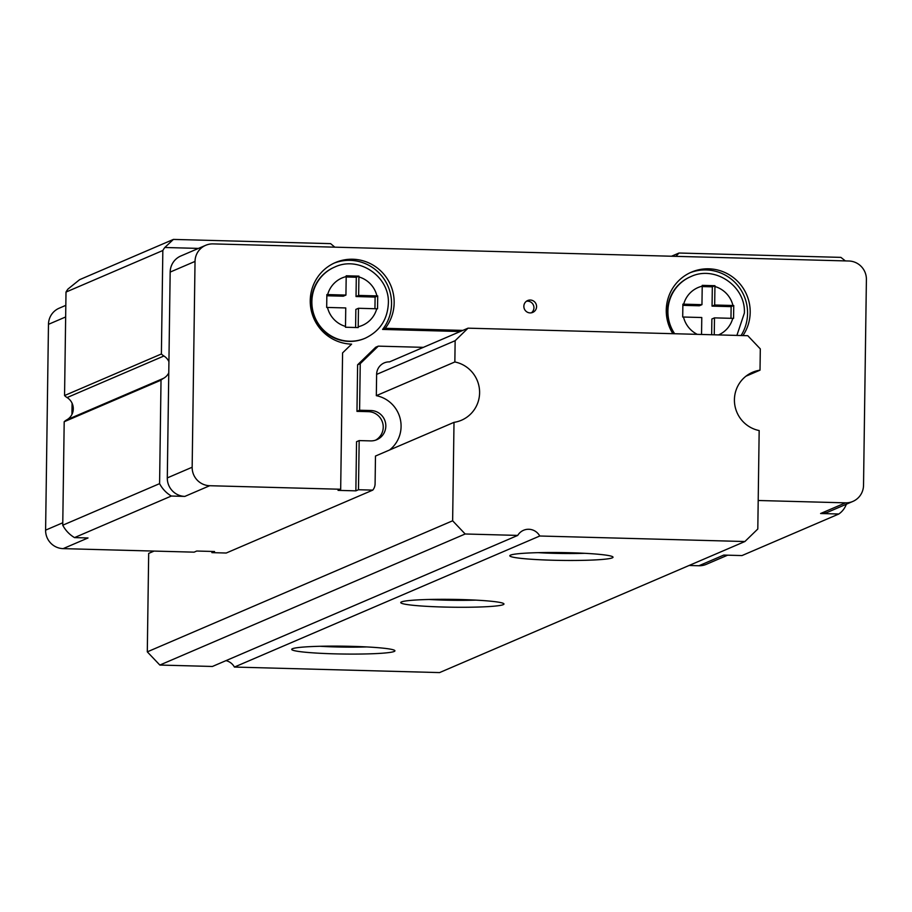 <?xml version="1.0" encoding="UTF-8"?>
<svg xmlns="http://www.w3.org/2000/svg" width="912" height="912" viewBox="0 0 912 912"><rect width="100%" height="100%" fill="white"/><g stroke="black" fill="none" stroke-linecap="round" stroke-linejoin="round"><path stroke-width="1.37" d="M690.566 276.724A38.703 38.042 66.8 0 0 690.338 276.815A38.703 38.042 66.8 0 0 667.47 311.357A38.703 38.042 66.8 0 0 674.082 333.724M334.533 267.148A38.703 38.042 66.8 0 0 334.316 267.239A38.703 38.042 66.8 0 0 311.437 301.781A38.703 38.042 66.8 0 0 364.846 338.375A38.703 38.042 66.8 0 0 365.074 338.272M523.853 306.295A6.452 6.338 66.8 0 0 532.756 312.406A6.452 6.338 66.8 0 0 536.575 306.649A6.452 6.338 66.8 0 0 527.672 300.538A6.452 6.338 66.8 0 0 523.853 306.295M531.388 312.805A6.452 6.338 66.8 0 0 526.429 301.256M758.203 500.494L845.47 502.843A18.058 17.75 66.8 0 0 863.527 485.309L866.4 279.494A18.058 17.75 66.8 0 0 848.855 261.003L213.089 243.892A18.058 17.75 66.8 0 0 195.031 261.413L192.158 467.24A18.058 17.75 66.8 0 0 209.714 485.72L340.678 489.254L338.056 490.371L355.862 490.85L358.473 489.733L359.168 440.587L370.603 440.895A15.219 14.968 66.8 0 0 385.822 426.121A15.219 14.968 66.8 0 0 371.036 410.537L359.59 410.229L360.24 363.66L378.286 346.138L423.373 347.347M375.493 440.211A15.219 14.968 66.8 0 0 368.414 411.665L356.968 411.358L357.618 364.789L375.676 347.255L378.286 346.138M742.938 335.57A42.579 41.849 66.8 0 0 750.188 312.394A42.579 41.849 66.8 0 0 691.433 272.141A42.579 41.849 66.8 0 0 666.262 310.137A42.579 41.849 66.8 0 0 672.874 333.689M741.08 335.525A42.579 41.849 66.8 0 0 747.566 313.511A42.579 41.849 66.8 0 0 690.133 272.722M462.863 330.395L385.217 328.309A42.579 41.849 66.8 0 0 394.155 302.807A42.579 41.849 66.8 0 0 335.411 262.553A42.579 41.849 66.8 0 0 310.24 300.55A42.579 41.849 66.8 0 0 351.61 344.132L342.581 352.898L340.678 489.254M460.252 331.523L382.595 329.426A42.579 41.849 66.8 0 0 391.544 303.935A42.579 41.849 66.8 0 0 334.111 263.135M327.488 307.447A25.81 25.365 66.8 0 0 345.5 326.416L345.751 307.937L326.678 307.424L326.861 294.565L345.933 295.078L346.195 276.598A25.81 25.365 66.8 0 0 327.67 294.587M346.184 276.974L356.296 277.248L358.918 276.131L346.195 275.789L346.195 276.598M358.918 276.131L358.644 295.42L377.716 295.933L377.534 308.803L358.473 308.279L358.199 327.579L345.477 327.237L345.5 326.416M701.545 334.465L701.784 317.524L682.7 317.011L682.883 304.152L701.955 304.665L702.217 286.186A25.81 25.365 66.8 0 0 683.692 304.175M702.217 286.562L712.329 286.835L714.94 285.707L702.229 285.365L702.217 286.186M714.94 285.707L714.677 305.007L733.75 305.52L733.567 318.379L714.495 317.866L714.256 334.807M689.084 565.486L698.911 565.748A18.058 17.75 66.8 0 0 706.287 564.334L727.628 555.18M698.911 565.748L723.775 555.077L741.992 555.568L838.823 514.003A20.645 20.292 66.8 0 0 846.176 504.632L846.176 504.29M845.47 502.843L820.606 513.513L838.823 514.003M65.824 305.349L59.155 308.21A18.058 17.75 66.8 0 0 48.473 324.33L45.6 530.146A18.058 17.75 66.8 0 0 63.145 548.636L194.119 552.159L196.73 551.03L214.537 551.521L211.915 552.638L226.222 553.025L372.78 490.109A10.317 10.146 66.8 0 0 375.094 483.736L375.482 456.034A30.712 30.187 66.8 0 0 375.527 456.034M358.473 489.733L372.78 490.109M171.342 496.037L184.851 496.402A18.058 17.75 66.8 0 1 167.295 477.911L168.766 372.883A12.905 12.677 66.8 0 1 163.601 378.286A12.905 12.677 66.8 0 0 161.025 380.167L159.589 483.645A30.962 30.438 66.8 0 0 171.342 496.037L74.51 537.601L88.008 537.966L63.145 548.636M211.915 552.638L211.937 551.441M161.025 380.167L64.193 421.732A12.905 12.677 -113.2 0 1 66.77 419.851A12.905 12.677 66.8 0 0 67.078 397.564A12.905 12.677 -113.2 0 1 64.558 395.546L66.006 292.068A30.962 30.438 -113.2 0 1 67.967 289.058L79.629 279.665L173.405 239.411L330.6 243.641L334.818 247.163M389.549 450.015A30.712 30.187 66.8 0 0 376.325 395.671L376.622 374.399A12.905 12.677 -113.2 0 1 389.515 361.882L468.038 328.172L747.783 335.707L760.312 348.908L760.015 370.169L745.902 376.223M205.713 245.294L180.85 255.976A18.058 17.75 66.8 0 0 170.168 272.084L168.925 361.676A12.905 12.677 66.8 0 0 163.909 355.999L67.078 397.564M74.51 537.601A30.962 30.438 -113.2 0 1 62.746 525.209L159.589 483.645M66.006 292.068L162.838 250.504L161.39 353.981A12.905 12.677 66.8 0 0 163.909 355.999M161.39 353.981L64.558 395.546M173.405 239.411L164.798 247.494L198.485 248.406M845.356 260.912L840.898 257.378L678.995 253.023L675.917 256.352M164.798 247.494A30.962 30.438 66.8 0 0 162.838 250.504M820.606 513.513A18.058 17.75 66.8 0 0 827.982 512.099L852.845 501.429M64.193 421.732L62.746 525.209M671.528 256.226L678.995 253.023M168.925 361.676L168.766 372.883M382.595 329.426L385.217 328.309M357.618 364.789L360.24 363.66M356.968 411.358L359.59 410.229M355.862 490.85L356.546 441.716L359.168 440.587M326.838 295.762L343.311 296.195L345.933 295.078M356.296 277.248L356.033 296.548L358.644 295.42M355.6 327.511L355.851 309.407L358.473 308.279M356.033 296.548L375.106 297.061L374.946 308.723M375.106 297.061L377.716 295.933M682.871 305.338L699.344 305.782L701.955 304.665M712.329 286.835L712.055 306.124L714.677 305.007M711.656 334.727L711.873 318.995L714.495 317.866M712.055 306.124L731.128 306.637L730.968 318.311M731.128 306.637L733.75 305.52M72.082 403.241L71.934 414.458M584.843 553.31A45.155 3.431 0.8 0 1 553.869 553.322A45.155 3.431 0.8 0 1 538.091 552.661M552.695 560.23A51.608 3.922 0.8 0 1 509.968 555.465A51.608 3.922 0.8 0 1 570.137 552.74A51.608 3.922 0.8 0 1 612.875 556.901A51.608 3.922 0.8 0 1 552.695 560.23M475.79 600.119A45.155 3.431 0.8 0 1 444.828 600.13A45.155 3.431 0.8 0 1 429.039 599.469M443.642 607.039A51.608 3.922 0.8 0 1 400.915 602.273A51.608 3.922 0.8 0 1 461.096 599.549A51.608 3.922 0.8 0 1 503.823 603.71A51.608 3.922 0.8 0 1 443.642 607.039M366.749 646.927A45.155 3.431 0.8 0 1 335.776 646.939A45.155 3.431 0.8 0 1 319.998 646.277M334.601 653.847A51.608 3.922 0.8 0 1 291.874 649.082A51.608 3.922 0.8 0 1 352.043 646.357A51.608 3.922 0.8 0 1 394.782 650.518A51.608 3.922 0.8 0 1 334.601 653.847M376.325 395.66L454.849 361.961A30.723 30.199 66.8 0 1 454.005 422.347L452.637 520.786L465.166 533.987L517.731 535.412L212.405 666.467L159.839 665.053L147.299 651.852L452.637 520.786M147.299 651.852L148.679 553.402L154.082 551.076M375.482 456.046L454.005 422.347M468.038 328.172L455.145 340.7L454.849 361.961M455.145 340.7L376.622 374.399M744.899 541.523L539.756 536.005L234.418 667.06L439.573 672.589L744.899 541.523L757.804 529.006L759.172 430.555A30.723 30.199 -113.2 0 1 760.015 370.169M234.418 667.06A12.905 12.677 66.8 0 0 225.971 660.641M539.756 536.005A12.905 12.677 66.8 0 0 517.731 535.412M465.166 533.987L159.839 665.053M674.652 333.735A38.703 38.042 -113.2 0 1 667.903 311.174A38.703 38.042 -113.2 0 1 690.783 276.632L690.338 276.815M334.75 267.045C358.861 255.463 389.869 276.564 388.352 303.479C387.452 319.656 379.757 331.216 365.29 338.181A38.703 38.042 -113.2 0 1 311.87 301.587A38.703 38.042 -113.2 0 1 334.75 267.045L334.316 267.239M368.414 411.665L371.036 410.537M376.918 295.91A25.81 25.365 66.8 0 0 358.906 276.94M732.94 305.497A25.81 25.365 66.8 0 0 714.928 286.528M209.714 485.72L184.851 496.402M358.211 326.758A25.81 25.365 66.8 0 0 376.736 308.769M718.542 334.921A25.81 25.365 66.8 0 0 732.758 318.356M683.51 317.034A25.81 25.365 66.8 0 0 697.258 334.339M66.77 419.851L163.601 378.286M195.031 261.413L170.168 272.084M192.158 467.24L167.295 477.911M45.6 530.146L62.78 522.77M48.473 324.33L65.664 316.954M690.783 276.632C714.894 265.039 745.891 286.151 744.374 313.067L736.885 335.411"/></g></svg>

